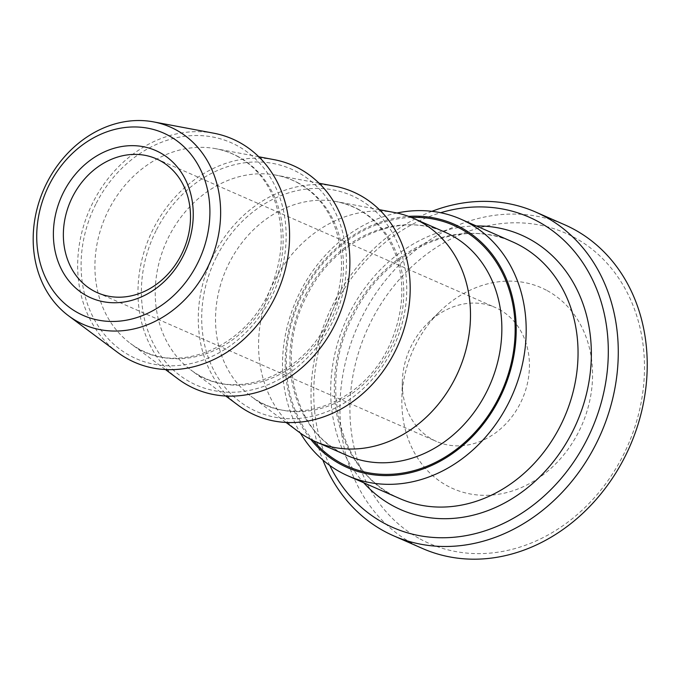 <?xml version="1.0" encoding="UTF-8"?>
<svg xmlns="http://www.w3.org/2000/svg" width="681" height="681" viewBox="0 0 681 681"><rect width="100%" height="100%" fill="white"/><g stroke="black" fill="none" stroke-linecap="round" stroke-linejoin="round"><path stroke-width="0.51" stroke-dasharray="3.4 2.55" d="M117.575 352.366A121.916 102.601 113.7 0 1 89.662 209.45A121.916 102.601 113.7 0 1 213.715 133.195M499.164 309.395A73.148 61.562 113.7 0 1 521.169 401.552A73.148 61.562 113.7 0 1 436.487 441.458A73.148 61.562 113.7 0 1 402.318 381.479A73.148 61.562 113.7 0 1 427.983 322.964A73.148 61.562 113.7 0 1 495.249 307.48A73.148 61.562 113.7 0 1 499.164 309.395M396.938 213.017A140.201 117.992 -66.3 0 0 300.398 433.107M310.766 439.39A132.889 111.837 113.7 0 1 298.295 300.968A132.889 111.837 113.7 0 1 408.583 216.388M431.933 211.323A176.779 148.773 -66.3 0 0 322.854 459.998M329.774 465.455A169.467 142.618 113.7 0 1 440.633 212.719M422.578 548.52A176.779 148.773 113.7 0 1 413.112 543.881A176.779 148.773 113.7 0 1 359.943 321.168A176.779 148.773 113.7 0 1 564.6 224.739M420.058 538.96A169.467 142.618 -66.3 0 0 644.43 371.835A169.467 142.618 -66.3 0 0 427.123 253.843A169.467 142.618 -66.3 0 0 420.058 538.96M547.149 290.608A109.726 92.344 113.7 0 1 585.873 414.729A109.726 92.344 113.7 0 1 478.002 495.019A109.726 92.344 113.7 0 1 401.884 398.734A109.726 92.344 113.7 0 1 440.377 310.962A109.726 92.344 113.7 0 1 547.149 290.608M298.491 431.72A121.916 102.601 113.7 0 1 270.57 288.804A121.916 102.601 113.7 0 1 394.622 212.549M238.188 405.272A121.916 102.601 113.7 0 1 210.267 262.355A121.916 102.601 113.7 0 1 334.32 186.1M177.886 378.823A121.916 102.601 113.7 0 1 149.965 235.907A121.916 102.601 113.7 0 1 274.017 159.643M399.875 498.62A140.201 117.992 113.7 0 1 352.4 313.864A140.201 117.992 113.7 0 1 512.512 241.832C460.092 216.788 385.574 249.501 353.856 314.384C315.984 384.356 340.236 475.287 399.875 498.62M411.281 217.435A131.671 110.816 -66.3 0 0 303.232 292.958A131.671 110.816 -66.3 0 0 313.362 440.667M476.342 225.964A149.956 126.206 -66.3 0 0 350 312.06A149.956 126.206 -66.3 0 0 363.705 482.752M305.633 294.762A121.916 102.601 113.7 0 1 444.863 232.127C399.568 210.438 334.754 238.725 307.097 295.29C274.077 356.299 295.341 435.321 346.918 455.427A121.916 102.601 113.7 0 1 305.633 294.762M358.938 209.612A108.288 91.135 -66.3 0 0 336.371 201.602A108.288 91.135 -66.3 0 0 229.471 262.406A108.288 91.135 -66.3 0 0 250.983 396.274A108.288 91.135 -66.3 0 0 386.672 355.252A108.288 91.135 -66.3 0 0 358.938 209.612M216.89 256.141A117.975 99.281 113.7 0 1 394.41 236.401A117.975 99.281 113.7 0 1 301.394 418.168A117.975 99.281 113.7 0 1 216.89 256.141M298.636 183.163A108.288 91.135 -66.3 0 0 276.069 175.153A108.288 91.135 -66.3 0 0 169.169 235.958A108.288 91.135 -66.3 0 0 190.671 369.826A108.288 91.135 -66.3 0 0 326.369 328.804A108.288 91.135 -66.3 0 0 298.636 183.163M156.587 229.693A117.975 99.281 113.7 0 1 334.107 209.944A117.975 99.281 113.7 0 1 241.091 391.711A117.975 99.281 113.7 0 1 156.587 229.693M238.333 156.707A108.288 91.135 -66.3 0 0 215.766 148.696A108.288 91.135 -66.3 0 0 108.858 209.51A108.288 91.135 -66.3 0 0 130.369 343.377A108.288 91.135 -66.3 0 0 266.058 302.347A108.288 91.135 -66.3 0 0 238.333 156.707M96.285 203.244A117.975 99.281 113.7 0 1 273.796 183.495A117.975 99.281 113.7 0 1 180.788 365.263A117.975 99.281 113.7 0 1 96.285 203.244M97.553 292.787L436.487 441.458M156.324 158.809L495.249 307.48M379.402 209.688L336.371 201.602C364.301 207.458 384.033 225.036 395.55 254.328C405.042 281.738 403.739 310.383 391.643 340.27C366.914 402.616 293.162 430.656 250.983 396.274L286.071 422.458M319.1 183.24L276.069 175.153C291.204 178.056 304.322 185.045 315.431 196.111C324.045 204.811 330.66 215.392 335.248 227.871C344.739 255.29 343.437 283.934 331.332 313.813C306.612 376.167 232.859 404.208 190.671 369.826L225.769 396.01M258.797 156.783L215.766 148.696C230.902 151.608 244.019 158.596 255.12 169.663C263.743 178.354 270.348 188.943 274.945 201.423C284.437 228.833 283.134 257.486 271.029 287.365C246.309 349.719 172.557 377.759 130.369 343.377L165.466 369.553M402.318 381.479L401.884 398.734M427.983 322.964L440.377 310.962"/><path stroke-width="1.02" d="M77.821 321.721A107.836 90.752 -66.3 0 0 206.752 269.14A107.836 90.752 -66.3 0 0 175.996 129.858A107.836 90.752 -66.3 0 0 153.523 121.882A107.836 90.752 -66.3 0 0 43.797 189.335A107.836 90.752 -66.3 0 0 68.492 315.746A107.836 90.752 -66.3 0 0 77.821 321.721M77.966 312.843A99.63 83.848 113.7 0 1 82.112 145.215A99.63 83.848 113.7 0 1 209.876 214.583A99.63 83.848 113.7 0 1 77.966 312.843M86.691 295.792A80.469 67.717 -66.3 0 0 193.225 216.439A80.469 67.717 -66.3 0 0 90.037 160.41A80.469 67.717 -66.3 0 0 86.691 295.792M153.523 121.882L213.715 133.195A121.916 102.601 113.7 0 1 239.116 142.21A121.916 102.601 113.7 0 1 270.34 306.178A121.916 102.601 113.7 0 1 117.575 352.366L68.492 315.746M160.231 160.733A73.148 61.562 113.7 0 1 182.236 252.889A73.148 61.562 113.7 0 1 97.553 292.787A73.148 61.562 113.7 0 1 93.637 290.872A73.148 61.562 113.7 0 1 71.633 198.716A73.148 61.562 113.7 0 1 156.324 158.809A73.148 61.562 113.7 0 1 160.231 160.733M300.398 433.107A140.201 117.992 -66.3 0 0 340.517 472.197A140.201 117.992 -66.3 0 0 348.017 475.874A140.201 117.992 -66.3 0 0 510.333 399.389A140.201 117.992 -66.3 0 0 468.162 222.755A140.201 117.992 -66.3 0 0 460.654 219.086A140.201 117.992 -66.3 0 0 396.938 213.017M408.583 216.388A132.889 111.837 113.7 0 1 510.716 369.485A132.889 111.837 113.7 0 1 340.228 464.101A132.889 111.837 113.7 0 1 310.766 439.39M322.854 459.998A176.779 148.773 -66.3 0 0 384.169 531.189A176.779 148.773 -66.3 0 0 393.627 535.819A176.779 148.773 -66.3 0 0 598.284 439.381A176.779 148.773 -66.3 0 0 545.115 216.677A176.779 148.773 -66.3 0 0 535.649 212.038A176.779 148.773 -66.3 0 0 431.933 211.323M440.633 212.719A169.467 142.618 113.7 0 1 605.188 385.463A169.467 142.618 113.7 0 1 383.88 523.093A169.467 142.618 113.7 0 1 329.774 465.455M535.649 212.038L564.6 224.739A176.779 148.773 113.7 0 1 574.057 229.369A176.779 148.773 113.7 0 1 627.235 452.082A176.779 148.773 113.7 0 1 422.578 548.52L393.627 535.819M379.402 209.688L394.622 212.549A121.916 102.601 113.7 0 1 413.512 218.371A121.916 102.601 113.7 0 1 420.032 221.563A121.916 102.601 113.7 0 1 456.704 375.163A121.916 102.601 113.7 0 1 315.558 441.671A121.916 102.601 113.7 0 1 298.491 431.72L286.071 422.458M319.1 183.24L334.32 186.1A121.916 102.601 113.7 0 1 359.73 195.115A121.916 102.601 113.7 0 1 390.954 359.083A121.916 102.601 113.7 0 1 238.188 405.272L225.769 396.01M258.797 156.783L274.017 159.643A121.916 102.601 113.7 0 1 299.427 168.667A121.916 102.601 113.7 0 1 330.643 332.634A121.916 102.601 113.7 0 1 177.886 378.823L165.466 369.553M460.654 219.086L512.512 241.832A140.201 117.992 113.7 0 1 520.02 245.509A140.201 117.992 113.7 0 1 562.191 422.135A140.201 117.992 113.7 0 1 399.875 498.62L348.017 475.874M313.362 440.667A131.671 110.816 -66.3 0 0 502.195 390.4A131.671 110.816 -66.3 0 0 411.281 217.435M363.705 482.752A149.956 126.206 -66.3 0 0 576.594 423.037A149.956 126.206 -66.3 0 0 476.342 225.964M413.512 218.371L444.863 232.127A121.916 102.601 113.7 0 1 451.392 235.32A121.916 102.601 113.7 0 1 488.064 388.919A121.916 102.601 113.7 0 1 346.918 455.427L315.558 441.671"/></g></svg>
